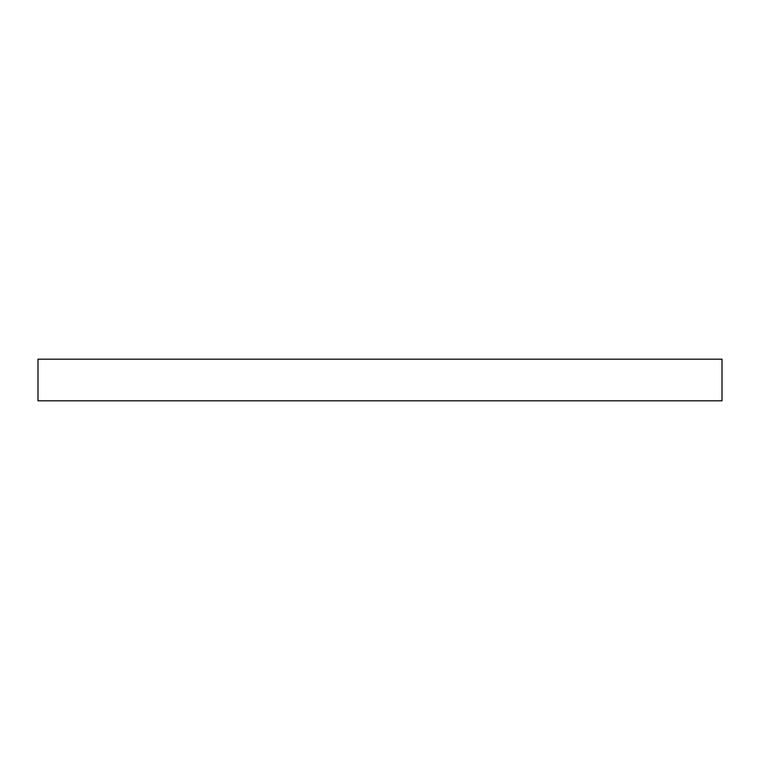 <?xml version="1.0" encoding="UTF-8"?>
<svg xmlns="http://www.w3.org/2000/svg" width="760" height="760" viewBox="0 0 760 760"><rect width="100%" height="100%" fill="white"/><g stroke="black" fill="none" stroke-linecap="round" stroke-linejoin="round"><path stroke-width="1.14" d="M722 400.815L722 359.185L38 359.185L38 400.815L722 400.815"/></g></svg>
